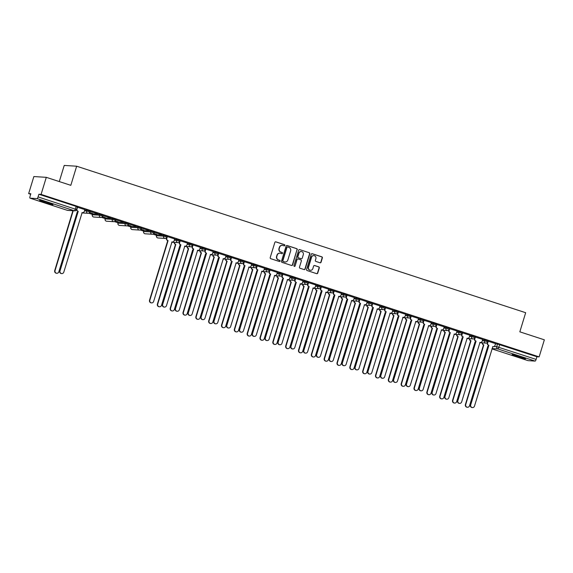 <?xml version="1.0" encoding="UTF-8"?>
<svg xmlns="http://www.w3.org/2000/svg" width="573" height="573" viewBox="0 0 573 573"><rect width="100%" height="100%" fill="white"/><g stroke="black" fill="none" stroke-linecap="round" stroke-linejoin="round"><path stroke-width="0.86" d="M284.867 245.43A0.616 0.594 93.6 0 0 284.487 244.657L275.907 241.856A0.881 0.845 93.6 0 0 274.839 242.436L270.205 257.585A0.881 0.845 93.6 0 0 270.757 258.688L279.338 261.489A0.616 0.594 93.6 0 0 280.082 261.087A0.616 0.594 93.6 0 0 279.696 260.314L278.585 259.949A2.822 2.715 93.6 0 1 276.831 256.41L277.217 255.15A2.822 2.715 93.6 0 1 280.62 253.302L281.73 253.66A0.616 0.594 93.6 0 0 282.475 253.259A0.616 0.594 93.6 0 0 282.095 252.485L280.985 252.12A2.822 2.715 93.6 0 1 279.223 248.589L279.61 247.321A2.822 2.715 93.6 0 1 283.012 245.473L284.122 245.838A0.616 0.594 93.6 0 0 284.867 245.43M284.144 245.838A0.616 0.594 93.6 0 0 284.237 244.642L275.656 241.842A0.881 0.845 93.6 0 0 275.577 241.82M279.359 261.496A0.616 0.594 93.6 0 0 279.452 260.292L278.585 259.949M281.751 253.667A0.616 0.594 93.6 0 0 281.844 252.471L280.985 252.12M167.137 236.234L163.842 235.159L156.787 234.772M154.302 232.044L151.007 230.969L143.952 230.582M141.467 227.853L138.179 226.779L131.117 226.399M128.631 223.671L125.344 222.596L118.289 222.209M115.803 219.48L112.509 218.406L105.453 218.026M102.968 215.298L99.673 214.223L92.618 213.836M48.218 202.656A7.005 0.466 -163 0 0 39.58 200.486A7.005 0.466 -163 0 0 44.343 202.412A7.005 0.466 -163 0 0 52.981 204.582A7.005 0.466 -163 0 0 48.218 202.656M520.771 356.829A7.005 0.466 -163 0 0 512.126 354.658A7.005 0.466 -163 0 0 516.889 356.585A7.005 0.466 -163 0 0 525.534 358.755A7.005 0.466 -163 0 0 520.771 356.829M319.999 262.771A0.881 0.845 93.6 0 0 321.066 262.19L322.363 257.943A0.881 0.845 93.6 0 0 321.811 256.833L312.285 253.724A0.881 0.845 93.6 0 0 311.218 254.305L306.591 269.453A0.881 0.845 93.6 0 0 307.135 270.556L316.668 273.665A0.881 0.845 93.6 0 0 317.729 273.092L319.297 267.956A0.881 0.845 93.6 0 0 318.753 266.853L314.67 265.521A0.881 0.845 93.6 0 0 313.61 266.101L312.829 268.644A2.356 2.263 93.6 0 1 310.523 270.291A2.356 2.263 93.6 0 1 308.51 267.233L311.554 257.263A2.356 2.263 93.6 0 1 313.868 255.615A2.356 2.263 93.6 0 1 315.881 258.674L315.372 260.335A0.881 0.845 93.6 0 0 315.924 261.438L319.999 262.771M37.052 198.595L30.011 198.151A1.798 0.487 -71.9 0 1 29.975 198.143A1.798 0.487 -71.9 0 1 30.04 196.403L30.849 193.746L28.65 193.61L33.864 176.548L46.298 177.336L70.816 185.33L76.66 166.213L525.677 312.708L519.833 331.831L544.35 339.825L539.136 356.886L41.084 194.397L38.885 194.254L38.069 196.911L76.56 209.568L77.369 206.91L76.152 206.416L75.335 209.073A1.798 0.487 -71.9 0 1 74.318 210.757L37.052 198.595A1.798 0.487 -71.9 0 0 38.069 196.911M46.298 177.336L41.084 194.397M297.251 249.749A0.881 0.845 93.6 0 0 296.699 248.639L287.166 245.531A0.881 0.845 93.6 0 0 286.106 246.111L281.472 261.259A0.881 0.845 93.6 0 0 282.023 262.362L291.55 265.471A0.881 0.845 93.6 0 0 292.617 264.898L297 249.735A0.881 0.845 93.6 0 0 296.449 248.625L286.923 245.516A0.881 0.845 93.6 0 0 286.844 245.495M299.729 249.627L309.255 252.736A0.881 0.845 93.6 0 1 309.807 253.846L305.173 268.995A0.881 0.845 93.6 0 1 304.113 269.568L300.03 268.243A0.881 0.845 93.6 0 1 299.478 267.133L301.362 260.994A0.881 0.845 93.6 0 0 300.811 259.884L298.103 259.003A0.881 0.845 93.6 0 0 297.036 259.583L295.081 265.979A0.616 0.594 93.6 0 1 294.479 266.409A0.616 0.594 93.6 0 1 293.956 265.607L298.662 250.208A0.881 0.845 93.6 0 1 299.729 249.627L309.255 252.736M495.452 343.893L497.522 344.022L496.712 346.679L536.12 359.407A1.798 0.487 108.1 0 1 535.096 361.09L528.062 360.646A1.798 0.487 108.1 0 1 528.027 360.639A1.798 0.487 108.1 0 1 527.998 360.625M28.65 193.61L30.691 194.276M88.765 213.22L92.375 214.402M101.593 217.411L105.21 218.585M114.428 221.593L118.045 222.775M127.263 225.783L130.88 226.958M140.099 229.966L143.716 231.148M152.934 234.156L156.544 235.338M165.762 238.339L166.442 238.561M59.291 181.569L64.226 165.425L76.66 166.213M539.136 356.886L536.93 356.75L536.12 359.407M84.854 209.625L77.283 207.204M90.104 211.423L97.761 213.815L90.119 211.387M89.646 212.576L92.439 213.392M92.411 213.478L89.703 212.497M102.939 215.606L110.596 218.005L102.947 215.577M102.481 216.766L105.274 217.575M105.246 217.668L102.538 216.687M115.775 219.796L123.431 222.195L115.782 219.76M115.316 220.949L118.11 221.765M118.081 221.851L115.374 220.87M128.61 223.979L136.259 226.378L128.617 223.95M128.151 225.139L130.945 225.955M130.916 226.041L128.202 225.06M141.445 228.169L149.095 230.568L141.452 228.133M140.979 229.329L143.773 230.138M143.751 230.231L141.037 229.243M154.273 232.359L161.93 234.751L154.287 232.323M153.815 233.512L156.608 234.328M156.579 234.414L153.872 233.433M174.693 238.934L167.115 236.513M187.529 243.124L179.951 240.696M200.364 247.314L192.786 244.886M213.192 251.497L205.621 249.069M226.027 255.687L218.456 253.259M231.549 257.47L230.991 259.275A1.798 1.726 93.6 0 0 232.115 261.524L214.023 321.152A2.07 1.984 93.6 0 0 215.785 323.831A2.07 1.984 93.6 0 0 217.804 322.384L236.148 262.842A1.798 1.726 93.6 0 0 238.318 261.66L238.934 259.877L231.291 257.449M244.377 261.653L243.826 263.458A1.798 1.726 93.6 0 0 244.95 265.714L226.858 325.342A2.07 1.984 93.6 0 0 228.613 328.021A2.07 1.984 93.6 0 0 230.64 326.574L248.983 267.025A1.798 1.726 93.6 0 0 251.146 265.851L251.769 264.067L244.119 261.632M257.213 265.843L256.661 267.648A1.798 1.726 93.6 0 0 257.786 269.897L239.686 329.525A2.07 1.984 93.6 0 0 241.448 332.204A2.07 1.984 93.6 0 0 243.475 330.757L261.811 271.215A1.798 1.726 93.6 0 0 263.981 270.033L264.597 268.25L256.955 265.822M270.048 270.026L269.496 271.838A1.798 1.726 93.6 0 0 270.614 274.087L252.521 333.715A2.07 1.984 93.6 0 0 254.283 336.394A2.07 1.984 93.6 0 0 256.31 334.947L274.646 275.398A1.798 1.726 93.6 0 0 276.816 274.223L277.432 272.44L269.79 270.005M282.883 274.216L282.331 276.021A1.798 1.726 93.6 0 0 283.449 278.27L265.356 337.898A2.07 1.984 93.6 0 0 267.118 340.577A2.07 1.984 93.6 0 0 269.138 339.137L287.481 279.588A1.798 1.726 93.6 0 0 289.651 278.414L290.267 276.623L282.625 274.195M295.718 278.406L295.159 280.211A1.798 1.726 93.6 0 0 296.284 282.46L278.192 342.088A2.07 1.984 93.6 0 0 279.953 344.767A2.07 1.984 93.6 0 0 281.973 343.32L300.316 283.778A1.798 1.726 93.6 0 0 302.487 282.596L303.103 280.813L295.46 278.385M308.546 282.589L307.995 284.394A1.798 1.726 93.6 0 0 309.119 286.65L291.027 346.271A2.07 1.984 93.6 0 0 292.789 348.957A2.07 1.984 93.6 0 0 294.809 347.51L313.152 287.961A1.798 1.726 93.6 0 0 315.322 286.786L315.938 285.003L308.288 282.568M328.701 289.186L321.124 286.758M341.537 293.369L333.959 290.941M354.365 297.559L346.794 295.131M367.2 301.742L359.629 299.321M380.035 305.932L372.457 303.504M385.55 307.715L384.999 309.52A1.798 1.726 93.6 0 0 386.123 311.769L368.024 371.397A2.07 1.984 93.6 0 0 369.786 374.076A2.07 1.984 93.6 0 0 371.813 372.629L390.149 313.087A1.798 1.726 93.6 0 0 392.319 311.905L392.935 310.122L385.292 307.694M398.385 311.898L397.834 313.703A1.798 1.726 93.6 0 0 398.951 315.959L380.859 375.587A2.07 1.984 93.6 0 0 382.621 378.266A2.07 1.984 93.6 0 0 384.648 376.819L402.984 317.27A1.798 1.726 93.6 0 0 405.154 316.095L405.77 314.312L398.128 311.877M411.221 316.088L410.669 317.893A1.798 1.726 93.6 0 0 411.786 320.142L393.694 379.77A2.07 1.984 93.6 0 0 395.456 382.449A2.07 1.984 93.6 0 0 397.476 381.009L415.819 321.46A1.798 1.726 93.6 0 0 417.989 320.286L418.605 318.495L410.963 316.067M424.056 320.271L423.497 322.083A1.798 1.726 93.6 0 0 424.622 324.332L406.529 383.96A2.07 1.984 93.6 0 0 408.291 386.639A2.07 1.984 93.6 0 0 410.311 385.192L428.654 325.65A1.798 1.726 93.6 0 0 430.824 324.468L431.44 322.685L423.798 320.25M436.884 324.461L436.332 326.266A1.798 1.726 93.6 0 0 437.457 328.522L419.364 388.143A2.07 1.984 93.6 0 0 421.126 390.822A2.07 1.984 93.6 0 0 423.146 389.382L441.489 329.833A1.798 1.726 93.6 0 0 443.66 328.658L444.276 326.868L436.626 324.44M449.719 328.651L449.168 330.456A1.798 1.726 93.6 0 0 450.292 332.705L432.192 392.333A2.07 1.984 93.6 0 0 433.954 395.012A2.07 1.984 93.6 0 0 435.981 393.565L454.317 334.023A1.798 1.726 93.6 0 0 456.488 332.841L457.104 331.058L449.461 328.63M462.554 332.834L462.003 334.639A1.798 1.726 93.6 0 0 463.12 336.895L445.028 396.523A2.07 1.984 93.6 0 0 446.79 399.202A2.07 1.984 93.6 0 0 448.817 397.755L467.153 338.206A1.798 1.726 93.6 0 0 469.323 337.031L469.939 335.248L462.296 332.813M482.702 339.431L475.132 337.003M495.538 343.614L487.967 341.186M482.624 339.703L484.686 339.832L484.4 340.777L487.766 341.837L488.053 340.899L484.686 339.832M469.788 335.52L471.858 335.649L471.565 336.587L474.931 337.655L475.218 336.709L471.858 335.649M456.953 331.33L459.023 331.459L458.737 332.404L462.096 333.465L462.382 332.526L459.023 331.459M444.118 327.14L446.188 327.276L445.901 328.214L449.261 329.282L449.554 328.336L446.188 327.276M431.283 322.957L433.353 323.086L433.066 324.031L436.433 325.092L436.719 324.146L433.353 323.086M418.455 318.767L420.518 318.896L420.231 319.841L423.597 320.901L423.884 319.963L420.518 318.896M405.62 314.584L407.69 314.713L407.396 315.659L410.762 316.719L411.049 315.773L407.69 314.713M392.784 310.394L394.854 310.523L394.568 311.468L397.927 312.529L398.214 311.59L394.854 310.523M379.949 306.204L382.019 306.34L381.733 307.278L385.092 308.346L385.385 307.4L382.019 306.34M367.114 302.021L369.184 302.15L368.897 303.096L372.264 304.156L372.55 303.21L369.184 302.15M354.286 297.831L356.349 297.967L356.062 298.905L359.429 299.966L359.715 299.027L356.349 297.967M341.451 293.648L343.521 293.777L343.227 294.723L346.593 295.783L346.88 294.837L343.521 293.777M328.616 289.458L330.685 289.587L330.392 290.532L333.758 291.593L334.045 290.654L330.685 289.587M315.78 285.268L317.85 285.404L317.564 286.342L320.923 287.41L321.217 286.464L317.85 285.404M302.945 281.085L305.015 281.214L304.729 282.16L308.095 283.22L308.381 282.274L305.015 281.214M290.117 276.895L292.18 277.031L291.893 277.969L295.26 279.037L295.546 278.091L292.18 277.031M277.282 272.712L279.352 272.841L279.058 273.787L282.425 274.847L282.711 273.901L279.352 272.841M264.447 268.522L266.517 268.651L266.223 269.596L269.589 270.657L269.876 269.718L266.517 268.651M251.611 264.332L253.681 264.468L253.395 265.406L256.754 266.474L257.048 265.528L253.681 264.468M238.776 260.149L240.846 260.278L240.56 261.224L243.926 262.284L244.213 261.338L240.846 260.278M225.948 255.959L228.011 256.095L227.725 257.033L231.091 258.101L231.377 257.155L228.011 256.095M213.113 251.776L215.183 251.905L214.889 252.851L218.256 253.911L218.542 252.965L215.183 251.905M200.278 247.586L202.348 247.715L202.054 248.661L205.421 249.721L205.707 248.782L202.348 247.715M187.443 243.403L189.513 243.532L189.226 244.47L192.585 245.538L192.879 244.592L189.513 243.532M174.607 239.213L176.677 239.342L176.391 240.288L179.75 241.348L180.044 240.409L176.677 239.342M84.775 209.904L86.838 210.033L86.552 210.979L89.918 212.039L90.205 211.093L86.838 210.033M536.93 356.75L497.522 344.022M38.885 194.254L76.152 206.416M269.382 271.122L269.174 271.817A1.798 1.726 -86.4 0 0 270.291 274.066L270.743 274.123M295.052 279.495L294.837 280.19A1.798 1.726 -86.4 0 0 295.962 282.439L296.406 282.503M436.225 325.55L436.01 326.245A1.798 1.726 -86.4 0 0 437.135 328.501L437.579 328.558M449.06 329.74L448.845 330.435A1.798 1.726 -86.4 0 0 449.963 332.684L450.414 332.748M282.245 245.344A2.822 2.715 93.6 0 0 279.359 247.307L279.61 247.321M280.734 252.106A2.822 2.715 93.6 0 1 278.972 248.567L279.359 247.307M279.853 253.173A2.822 2.715 93.6 0 0 276.967 255.135L277.217 255.15M278.342 259.934A2.822 2.715 93.6 0 1 276.58 256.396L276.967 255.135M291.628 265.492A0.881 0.845 93.6 0 0 292.366 264.876L297 249.735M287.696 246.999A0.616 0.594 93.6 0 0 286.951 247.407L282.89 260.701A0.616 0.594 93.6 0 0 283.27 261.474L284.444 261.861A2.822 2.715 93.6 0 0 287.854 260.006L290.633 250.917A2.822 2.715 93.6 0 0 288.871 247.386L287.696 246.999M287.431 246.977A0.616 0.594 93.6 0 0 286.701 247.393L286.951 247.407M284.967 261.968A2.822 2.715 93.6 0 1 284.194 261.84L283.026 261.46A0.616 0.594 93.6 0 1 282.639 260.686L286.701 247.393M304.184 269.589A0.881 0.845 93.6 0 0 304.929 268.973L309.556 253.832A0.881 0.845 93.6 0 0 309.005 252.722M297.781 258.967A0.881 0.845 93.6 0 0 296.793 259.569L295.081 265.979M294.357 266.388A0.616 0.594 93.6 0 0 294.837 265.965M303.31 254.62A2.356 2.263 93.6 0 0 301.298 251.554A2.356 2.263 93.6 0 0 298.991 253.209L297.917 256.718A0.881 0.845 93.6 0 0 298.461 257.829L301.169 258.709A0.881 0.845 93.6 0 0 302.236 258.129L303.31 254.62M301.176 251.554A2.356 2.263 93.6 0 0 298.741 253.194L298.991 253.209M301.248 258.731A0.881 0.845 93.6 0 1 300.918 258.695L298.218 257.807A0.881 0.845 93.6 0 1 297.666 256.704L298.741 253.194M313.746 255.608A2.356 2.263 93.6 0 0 311.311 257.248L311.554 257.263M310.394 270.284A2.356 2.263 93.6 0 1 308.26 267.219L311.311 257.248M316.747 273.686A0.881 0.845 93.6 0 0 317.485 273.07L319.054 267.942A0.881 0.845 93.6 0 0 318.502 266.832L314.427 265.507A0.881 0.845 93.6 0 0 314.348 265.485M320.078 262.792A0.881 0.845 93.6 0 0 320.816 262.176L322.112 257.929A0.881 0.845 93.6 0 0 321.56 256.819L312.034 253.71A0.881 0.845 93.6 0 0 311.956 253.689M72.635 210.699A1.798 1.726 93.6 0 0 73.136 210.964L55.044 270.592A2.07 1.984 93.6 0 0 56.806 273.271A2.07 1.984 93.6 0 0 58.826 271.824L77.169 212.282A1.798 1.726 93.6 0 0 77.584 212.361L77.255 212.339A1.798 1.726 -86.4 0 1 77.026 212.304M56.806 273.271L56.483 273.249A2.07 1.984 -86.4 0 1 54.722 270.571L72.814 210.943A1.798 1.726 -86.4 0 1 72.313 210.685M77.541 207.218L76.99 209.03A1.798 1.726 93.6 0 0 78.107 211.279L77.785 211.258A1.798 1.726 -86.4 0 1 76.581 209.482M78.236 211.322L60.015 270.907A2.07 1.984 93.6 0 0 61.777 273.586A2.07 1.984 93.6 0 0 63.796 272.139L82.14 212.597A1.798 1.726 93.6 0 0 82.548 212.676L82.226 212.655A1.798 1.726 -86.4 0 1 81.996 212.619M61.777 273.586L61.454 273.565A2.07 1.984 -86.4 0 1 59.692 270.886L77.907 211.301M82.548 212.676A1.798 1.726 93.6 0 0 84.31 211.416L84.861 209.611M174.636 242.408A1.798 1.726 93.6 0 0 175.804 244.463L157.711 304.091A2.07 1.984 93.6 0 0 159.473 306.77A2.07 1.984 93.6 0 0 161.5 305.323L179.836 245.774A1.798 1.726 93.6 0 0 180.259 245.853L179.922 245.838A1.798 1.726 -86.4 0 1 179.693 245.803M159.473 306.77L159.151 306.748A2.07 1.984 -86.4 0 1 157.389 304.07L175.481 244.442A1.798 1.726 -86.4 0 1 174.314 242.386M187.471 246.598A1.798 1.726 93.6 0 0 188.639 248.646L170.546 308.274A2.07 1.984 93.6 0 0 172.308 310.953A2.07 1.984 93.6 0 0 174.328 309.513L192.671 249.964A1.798 1.726 93.6 0 0 193.087 250.043M193.08 250.043L192.757 250.021A1.798 1.726 -86.4 0 1 192.528 249.993M172.308 310.953L171.986 310.931A2.07 1.984 -86.4 0 1 170.224 308.253L188.316 248.625A1.798 1.726 -86.4 0 1 187.149 246.576M200.306 250.781A1.798 1.726 93.6 0 0 201.474 252.836L183.381 312.464A2.07 1.984 93.6 0 0 185.143 315.143A2.07 1.984 93.6 0 0 187.163 313.696L205.506 254.154A1.798 1.726 93.6 0 0 205.922 254.233L205.592 254.211A1.798 1.726 -86.4 0 1 205.363 254.176M185.143 315.143L184.821 315.121A2.07 1.984 -86.4 0 1 183.059 312.443L201.152 252.815A1.798 1.726 -86.4 0 1 199.977 250.766M213.135 254.971A1.798 1.726 93.6 0 0 214.309 257.026L196.217 316.647A2.07 1.984 93.6 0 0 197.979 319.326A2.07 1.984 93.6 0 0 199.998 317.886L218.342 258.337A1.798 1.726 93.6 0 0 218.757 258.416L218.428 258.394A1.798 1.726 -86.4 0 1 218.191 258.366M197.979 319.326L197.649 319.311A2.07 1.984 -86.4 0 1 195.887 316.625L213.987 257.005A1.798 1.726 -86.4 0 1 212.812 254.949M225.97 259.161A1.798 1.726 93.6 0 0 227.144 261.209L209.045 320.837A2.07 1.984 93.6 0 0 210.807 323.516A2.07 1.984 93.6 0 0 212.834 322.069L231.17 262.527A1.798 1.726 93.6 0 0 231.592 262.606L231.263 262.584A1.798 1.726 -86.4 0 1 231.026 262.556M210.807 323.516L210.484 323.494A2.07 1.984 -86.4 0 1 208.722 320.816L226.815 261.188A1.798 1.726 -86.4 0 1 225.647 259.139M238.805 263.344A1.798 1.726 93.6 0 0 239.972 265.399L221.88 325.027A2.07 1.984 93.6 0 0 223.642 327.706A2.07 1.984 93.6 0 0 225.669 326.259L244.005 266.71A1.798 1.726 93.6 0 0 244.427 266.789L244.091 266.767A1.798 1.726 -86.4 0 1 243.862 266.739M223.642 327.706L223.32 327.684A2.07 1.984 -86.4 0 1 221.558 325.006L239.65 265.378A1.798 1.726 -86.4 0 1 238.483 263.322M251.64 267.534A1.798 1.726 93.6 0 0 252.808 269.582L234.715 329.21A2.07 1.984 93.6 0 0 236.477 331.889A2.07 1.984 93.6 0 0 238.497 330.442L256.84 270.9A1.798 1.726 93.6 0 0 257.256 270.979L256.926 270.957A1.798 1.726 -86.4 0 1 256.697 270.929M236.477 331.889L236.155 331.867A2.07 1.984 -86.4 0 1 234.393 329.189L252.485 269.561A1.798 1.726 -86.4 0 1 251.318 267.512M264.475 271.717A1.798 1.726 93.6 0 0 265.643 273.772L247.55 333.4A2.07 1.984 93.6 0 0 249.312 336.079A2.07 1.984 93.6 0 0 251.332 334.632L269.675 275.09A1.798 1.726 93.6 0 0 270.084 275.162A1.798 1.726 93.6 0 0 270.091 275.169M270.084 275.162L269.761 275.147A1.798 1.726 -86.4 0 1 269.532 275.112M249.312 336.079L248.99 336.057A2.07 1.984 -86.4 0 1 247.228 333.379L265.32 273.751A1.798 1.726 -86.4 0 1 264.146 271.695M277.303 275.907A1.798 1.726 93.6 0 0 278.478 277.955L260.386 337.583A2.07 1.984 93.6 0 0 262.148 340.262A2.07 1.984 93.6 0 0 264.167 338.822L282.51 279.273A1.798 1.726 93.6 0 0 282.926 279.352L282.596 279.33A1.798 1.726 -86.4 0 1 282.36 279.302M262.148 340.262L261.818 340.247A2.07 1.984 -86.4 0 1 260.056 337.561L278.156 277.941A1.798 1.726 -86.4 0 1 276.981 275.885M290.139 280.097A1.798 1.726 93.6 0 0 291.313 282.145L273.214 341.773A2.07 1.984 93.6 0 0 274.976 344.452A2.07 1.984 93.6 0 0 277.003 343.005L295.339 283.463A1.798 1.726 93.6 0 0 295.761 283.542M295.754 283.542L295.432 283.52A1.798 1.726 -86.4 0 1 295.195 283.485M274.976 344.452L274.653 344.43A2.07 1.984 -86.4 0 1 272.891 341.752L290.984 282.124A1.798 1.726 -86.4 0 1 289.816 280.075M302.974 284.28A1.798 1.726 93.6 0 0 304.141 286.335L286.049 345.956A2.07 1.984 93.6 0 0 287.811 348.642A2.07 1.984 93.6 0 0 289.838 347.195L308.174 287.646A1.798 1.726 93.6 0 0 308.596 287.725L308.26 287.703A1.798 1.726 -86.4 0 1 308.03 287.675M287.811 348.642L287.488 348.62A2.07 1.984 -86.4 0 1 285.726 345.942L303.819 286.314A1.798 1.726 -86.4 0 1 302.651 284.258M315.809 288.47A1.798 1.726 93.6 0 0 316.976 290.518L298.884 350.146A2.07 1.984 93.6 0 0 300.646 352.825A2.07 1.984 93.6 0 0 302.666 351.378L321.009 291.836A1.798 1.726 93.6 0 0 321.424 291.915L321.095 291.893A1.798 1.726 -86.4 0 1 320.866 291.865M300.646 352.825L300.324 352.803A2.07 1.984 -86.4 0 1 298.562 350.124L316.654 290.497A1.798 1.726 -86.4 0 1 315.487 288.448M328.644 292.653A1.798 1.726 93.6 0 0 329.812 294.708L311.719 354.336A2.07 1.984 93.6 0 0 313.481 357.015A2.07 1.984 93.6 0 0 315.501 355.568L333.844 296.019A1.798 1.726 93.6 0 0 334.252 296.098A1.798 1.726 93.6 0 0 334.26 296.105M334.252 296.098L333.93 296.083A1.798 1.726 -86.4 0 1 333.701 296.048M313.481 357.015L313.159 356.993A2.07 1.984 -86.4 0 1 311.397 354.315L329.489 294.687A1.798 1.726 -86.4 0 1 328.322 292.631M341.472 296.843A1.798 1.726 93.6 0 0 342.647 298.891L324.554 358.519A2.07 1.984 93.6 0 0 326.316 361.198A2.07 1.984 93.6 0 0 328.336 359.758L346.679 300.209A1.798 1.726 93.6 0 0 347.095 300.288L346.765 300.266A1.798 1.726 -86.4 0 1 346.536 300.238M326.316 361.198L325.987 361.183A2.07 1.984 -86.4 0 1 324.225 358.497L342.325 298.877A1.798 1.726 -86.4 0 1 341.15 296.821M167.38 236.534L166.822 238.339A1.798 1.726 93.6 0 0 167.946 240.588L167.624 240.567A1.798 1.726 -86.4 0 1 166.499 238.318L166.722 237.594M168.068 240.631L149.854 300.216A2.07 1.984 93.6 0 0 151.616 302.895A2.07 1.984 93.6 0 0 153.636 301.448L171.979 241.906A1.798 1.726 93.6 0 0 172.387 241.985L172.065 241.964A1.798 1.726 -86.4 0 1 171.836 241.935M151.616 302.895L151.293 302.873A2.07 1.984 -86.4 0 1 149.532 300.195L167.746 240.61M172.387 241.985A1.798 1.726 93.6 0 0 174.149 240.724L174.701 238.92M180.209 240.717L179.657 242.522A1.798 1.726 93.6 0 0 180.782 244.778L180.459 244.757A1.798 1.726 -86.4 0 1 179.335 242.508L179.557 241.777M180.903 244.814L162.689 304.406A2.07 1.984 93.6 0 0 164.444 307.085A2.07 1.984 93.6 0 0 166.471 305.638L184.814 246.089A1.798 1.726 93.6 0 0 185.222 246.168L184.9 246.146A1.798 1.726 -86.4 0 1 184.664 246.118M164.444 307.085L164.122 307.064A2.07 1.984 -86.4 0 1 162.36 304.385L180.581 244.8M185.222 246.168A1.798 1.726 93.6 0 0 186.977 244.915L187.536 243.11M193.044 244.907L192.492 246.712A1.798 1.726 93.6 0 0 193.617 248.961L193.287 248.94A1.798 1.726 -86.4 0 1 192.17 246.691L192.392 245.967M193.738 249.004L175.517 308.589A2.07 1.984 93.6 0 0 177.279 311.268A2.07 1.984 93.6 0 0 179.306 309.828L197.642 250.279A1.798 1.726 93.6 0 0 198.057 250.358L197.735 250.337A1.798 1.726 -86.4 0 1 197.499 250.308M177.279 311.268L176.957 311.246A2.07 1.984 -86.4 0 1 175.195 308.568L193.416 248.983M198.057 250.358A1.798 1.726 93.6 0 0 199.812 249.097L200.364 247.292M205.879 249.09L205.327 250.902A1.798 1.726 93.6 0 0 206.445 253.151L206.122 253.13A1.798 1.726 -86.4 0 1 205.005 250.881L205.227 250.15M206.574 253.194L188.352 312.779A2.07 1.984 93.6 0 0 190.114 315.458A2.07 1.984 93.6 0 0 192.141 314.011L210.477 254.469A1.798 1.726 93.6 0 0 210.885 254.548L210.563 254.527A1.798 1.726 -86.4 0 1 210.334 254.491M190.114 315.458L189.792 315.437A2.07 1.984 -86.4 0 1 188.03 312.758L206.244 253.173M210.885 254.548A1.798 1.726 93.6 0 0 212.647 253.287L213.199 251.483M218.714 253.28L218.163 255.085A1.798 1.726 93.6 0 0 219.28 257.341L218.958 257.32A1.798 1.726 -86.4 0 1 217.833 255.064L218.055 254.34M219.402 257.377L201.187 316.962A2.07 1.984 93.6 0 0 202.949 319.641A2.07 1.984 93.6 0 0 204.969 318.201L223.312 258.652A1.798 1.726 93.6 0 0 223.721 258.731L223.398 258.709A1.798 1.726 -86.4 0 1 223.169 258.681M202.949 319.641L202.627 319.627A2.07 1.984 -86.4 0 1 200.865 316.941L219.079 257.356M223.721 258.731A1.798 1.726 93.6 0 0 225.483 257.478L226.034 255.665M232.237 261.567L231.793 261.503A1.798 1.726 -86.4 0 1 230.668 259.254L230.89 258.53M236.556 262.921L236.234 262.9A1.798 1.726 -86.4 0 1 236.004 262.871M215.785 323.831L215.462 323.809A2.07 1.984 -86.4 0 1 213.7 321.131L231.915 261.546M245.072 265.75L244.628 265.693A1.798 1.726 -86.4 0 1 243.504 263.437L243.726 262.713M249.391 267.104L249.069 267.082A1.798 1.726 -86.4 0 1 248.832 267.054M228.613 328.021L228.29 328A2.07 1.984 -86.4 0 1 226.528 325.321L244.75 265.729M257.907 269.94L257.456 269.876A1.798 1.726 -86.4 0 1 256.339 267.627L256.561 266.903M262.226 271.294L261.904 271.273A1.798 1.726 -86.4 0 1 261.668 271.244M241.448 332.204L241.126 332.182A2.07 1.984 -86.4 0 1 239.364 329.504L257.585 269.919M275.061 275.477L274.732 275.463A1.798 1.726 -86.4 0 1 274.503 275.427M254.283 336.394L253.961 336.372A2.07 1.984 -86.4 0 1 252.199 333.694L270.413 274.109M283.571 278.313L283.126 278.256A1.798 1.726 -86.4 0 1 282.009 276L282.224 275.276M287.89 279.667L287.567 279.645A1.798 1.726 -86.4 0 1 287.338 279.617M267.118 340.577L266.796 340.563A2.07 1.984 -86.4 0 1 265.034 337.877L283.248 278.292M300.725 283.857L300.402 283.836A1.798 1.726 -86.4 0 1 300.173 283.8M279.953 344.767L279.631 344.745A2.07 1.984 -86.4 0 1 277.869 342.067L296.083 282.482M309.241 286.686L308.797 286.629A1.798 1.726 -86.4 0 1 307.672 284.373L307.894 283.649M313.56 288.04L313.238 288.018A1.798 1.726 -86.4 0 1 313.001 287.99M292.789 348.957L292.459 348.936A2.07 1.984 -86.4 0 1 290.697 346.257L308.919 286.665M321.381 286.779L320.83 288.584A1.798 1.726 93.6 0 0 321.954 290.833L321.625 290.812A1.798 1.726 -86.4 0 1 320.508 288.563L320.73 287.839M322.076 290.876L303.855 350.461A2.07 1.984 93.6 0 0 305.617 353.14A2.07 1.984 93.6 0 0 307.644 351.693L325.98 292.151A1.798 1.726 93.6 0 0 326.395 292.23L326.073 292.209A1.798 1.726 -86.4 0 1 325.836 292.18M305.617 353.14L305.294 353.118A2.07 1.984 -86.4 0 1 303.532 350.44L321.754 290.855M326.395 292.23A1.798 1.726 93.6 0 0 328.15 290.969L328.701 289.164M334.217 290.962L333.665 292.767A1.798 1.726 93.6 0 0 334.782 295.023L334.46 295.002A1.798 1.726 -86.4 0 1 333.343 292.753L333.565 292.022M334.911 295.059L316.69 354.651A2.07 1.984 93.6 0 0 318.452 357.33A2.07 1.984 93.6 0 0 320.479 355.883L338.815 296.334A1.798 1.726 93.6 0 0 339.23 296.413L338.901 296.399A1.798 1.726 -86.4 0 1 338.672 296.363M318.452 357.33L318.13 357.308A2.07 1.984 -86.4 0 1 316.368 354.63L334.582 295.045M339.23 296.413A1.798 1.726 93.6 0 0 340.985 295.159L341.537 293.355M347.052 295.152L346.5 296.957A1.798 1.726 93.6 0 0 347.618 299.206L347.295 299.192A1.798 1.726 -86.4 0 1 346.178 296.936L346.4 296.212M347.739 299.249L329.525 358.834A2.07 1.984 93.6 0 0 331.287 361.513A2.07 1.984 93.6 0 0 333.307 360.073L351.65 300.524A1.798 1.726 93.6 0 0 352.058 300.603L351.736 300.581A1.798 1.726 -86.4 0 1 351.507 300.553M331.287 361.513L330.965 361.499A2.07 1.984 -86.4 0 1 329.203 358.813L347.417 299.228M352.058 300.603A1.798 1.726 93.6 0 0 353.82 299.35L354.372 297.537M354.307 301.026A1.798 1.726 93.6 0 0 355.482 303.081L337.382 362.709A2.07 1.984 93.6 0 0 339.144 365.388A2.07 1.984 93.6 0 0 341.171 363.941L359.507 304.399A1.798 1.726 93.6 0 0 359.93 304.478L359.6 304.456A1.798 1.726 -86.4 0 1 359.364 304.421M339.144 365.388L338.822 365.366A2.07 1.984 -86.4 0 1 337.06 362.688L355.153 303.06A1.798 1.726 -86.4 0 1 353.985 301.011M359.887 299.335L359.328 301.147A1.798 1.726 93.6 0 0 360.453 303.396L360.131 303.375A1.798 1.726 -86.4 0 1 359.006 301.126L359.228 300.402M360.575 303.439L342.36 363.024A2.07 1.984 93.6 0 0 344.122 365.703A2.07 1.984 93.6 0 0 346.142 364.256L364.485 304.714A1.798 1.726 93.6 0 0 364.894 304.793L364.571 304.772A1.798 1.726 -86.4 0 1 364.342 304.736M344.122 365.703L343.8 365.681A2.07 1.984 -86.4 0 1 342.038 363.003L360.252 303.418M364.894 304.793A1.798 1.726 93.6 0 0 366.656 303.532L367.207 301.727M367.143 305.216A1.798 1.726 93.6 0 0 368.31 307.271L350.218 366.892A2.07 1.984 93.6 0 0 351.98 369.578A2.07 1.984 93.6 0 0 354.007 368.131L372.343 308.582A1.798 1.726 93.6 0 0 372.765 308.661L372.429 308.639A1.798 1.726 -86.4 0 1 372.199 308.611M351.98 369.578L351.657 369.556A2.07 1.984 -86.4 0 1 349.895 366.878L367.988 307.25A1.798 1.726 -86.4 0 1 366.82 305.194M372.715 303.525L372.164 305.33A1.798 1.726 93.6 0 0 373.288 307.586L372.966 307.565A1.798 1.726 -86.4 0 1 371.841 305.309L372.063 304.585M373.41 307.622L355.196 367.207A2.07 1.984 93.6 0 0 356.958 369.893A2.07 1.984 93.6 0 0 358.977 368.446L377.32 308.897A1.798 1.726 93.6 0 0 377.729 308.976L377.406 308.954A1.798 1.726 -86.4 0 1 377.177 308.926M356.958 369.893L356.628 369.872A2.07 1.984 -86.4 0 1 354.866 367.193L373.087 307.601M377.729 308.976A1.798 1.726 93.6 0 0 379.491 307.722L380.042 305.918M379.978 309.406A1.798 1.726 93.6 0 0 381.145 311.454L363.053 371.082A2.07 1.984 93.6 0 0 364.815 373.761A2.07 1.984 93.6 0 0 366.835 372.314L385.178 312.772A1.798 1.726 93.6 0 0 385.593 312.851L385.264 312.829A1.798 1.726 -86.4 0 1 385.035 312.801M364.815 373.761L364.492 373.739A2.07 1.984 -86.4 0 1 362.73 371.06L380.823 311.433A1.798 1.726 -86.4 0 1 379.655 309.384M386.245 311.812L385.794 311.748A1.798 1.726 -86.4 0 1 384.676 309.499L384.898 308.775M390.564 313.166L390.242 313.144A1.798 1.726 -86.4 0 1 390.005 313.116M369.786 374.076L369.463 374.054A2.07 1.984 -86.4 0 1 367.701 371.376L385.923 311.791M392.813 313.589A1.798 1.726 93.6 0 0 393.98 315.644L375.888 375.272A2.07 1.984 93.6 0 0 377.65 377.951A2.07 1.984 93.6 0 0 379.67 376.504L398.013 316.955A1.798 1.726 93.6 0 0 398.428 317.034L398.099 317.019A1.798 1.726 -86.4 0 1 397.87 316.984M377.65 377.951L377.328 377.929A2.07 1.984 -86.4 0 1 375.566 375.251L393.658 315.623A1.798 1.726 -86.4 0 1 392.491 313.567M399.08 315.995L398.629 315.938A1.798 1.726 -86.4 0 1 397.512 313.689L397.734 312.958M403.399 317.349L403.07 317.335A1.798 1.726 -86.4 0 1 402.84 317.299M382.621 378.266L382.298 378.244A2.07 1.984 -86.4 0 1 380.536 375.566L398.758 315.981M405.641 317.779A1.798 1.726 93.6 0 0 406.816 319.827L388.723 379.455A2.07 1.984 93.6 0 0 390.485 382.134A2.07 1.984 93.6 0 0 392.505 380.694L410.848 321.145A1.798 1.726 93.6 0 0 411.264 321.224L410.934 321.202A1.798 1.726 -86.4 0 1 410.705 321.174M390.485 382.134L390.156 382.112A2.07 1.984 -86.4 0 1 388.394 379.433L406.493 319.813A1.798 1.726 -86.4 0 1 405.319 317.757M411.908 320.185L411.464 320.128A1.798 1.726 -86.4 0 1 410.347 317.872L410.569 317.148M416.227 321.539L415.905 321.517A1.798 1.726 -86.4 0 1 415.676 321.489M395.456 382.449L395.134 382.427A2.07 1.984 -86.4 0 1 393.372 379.749L411.586 320.164M418.476 321.962A1.798 1.726 93.6 0 0 419.651 324.017L401.551 383.645A2.07 1.984 93.6 0 0 403.313 386.324A2.07 1.984 93.6 0 0 405.34 384.877L423.676 325.335A1.798 1.726 93.6 0 0 424.099 325.414L423.769 325.392A1.798 1.726 -86.4 0 1 423.533 325.357M403.313 386.324L402.991 386.302A2.07 1.984 -86.4 0 1 401.229 383.624L419.329 323.996A1.798 1.726 -86.4 0 1 418.154 321.947M424.743 324.375L424.299 324.311A1.798 1.726 -86.4 0 1 423.175 322.062L423.397 321.331M429.062 325.729L428.74 325.708A1.798 1.726 -86.4 0 1 428.511 325.672M408.291 386.639L407.969 386.617A2.07 1.984 -86.4 0 1 406.207 383.939L424.421 324.354M431.311 326.152A1.798 1.726 93.6 0 0 432.479 328.207L414.386 387.828A2.07 1.984 93.6 0 0 416.148 390.514A2.07 1.984 93.6 0 0 418.175 389.067L436.511 329.518A1.798 1.726 93.6 0 0 436.934 329.597M436.927 329.597L436.597 329.575A1.798 1.726 -86.4 0 1 436.368 329.547M416.148 390.514L415.826 390.492A2.07 1.984 -86.4 0 1 414.064 387.814L432.157 328.186A1.798 1.726 -86.4 0 1 430.989 326.13M441.898 329.912L441.575 329.89A1.798 1.726 -86.4 0 1 441.346 329.862M421.126 390.822L420.797 390.807A2.07 1.984 -86.4 0 1 419.035 388.122L437.256 328.537M444.147 330.342A1.798 1.726 93.6 0 0 445.314 332.39L427.222 392.018A2.07 1.984 93.6 0 0 428.984 394.697A2.07 1.984 93.6 0 0 431.003 393.25L449.347 333.708A1.798 1.726 93.6 0 0 449.762 333.787L449.433 333.765A1.798 1.726 -86.4 0 1 449.203 333.737M428.984 394.697L428.661 394.675A2.07 1.984 -86.4 0 1 426.899 391.996L444.992 332.369A1.798 1.726 -86.4 0 1 443.824 330.32M454.733 334.102L454.41 334.08A1.798 1.726 -86.4 0 1 454.174 334.052M433.954 395.012L433.632 394.99A2.07 1.984 -86.4 0 1 431.87 392.312L450.091 332.727M456.982 334.525A1.798 1.726 93.6 0 0 458.149 336.58L440.057 396.208A2.07 1.984 93.6 0 0 441.819 398.887A2.07 1.984 93.6 0 0 443.839 397.44L462.182 337.891A1.798 1.726 93.6 0 0 462.597 337.97L462.268 337.948A1.798 1.726 -86.4 0 1 462.039 337.92M441.819 398.887L441.497 398.865A2.07 1.984 -86.4 0 1 439.735 396.187L457.827 336.559A1.798 1.726 -86.4 0 1 456.66 334.503M463.249 336.931L462.798 336.874A1.798 1.726 -86.4 0 1 461.68 334.625L461.902 333.894M467.568 338.285L467.239 338.263A1.798 1.726 -86.4 0 1 467.009 338.235M446.79 399.202L446.467 399.18A2.07 1.984 -86.4 0 1 444.705 396.502L462.927 336.91M469.81 338.715A1.798 1.726 93.6 0 0 470.985 340.763L452.892 400.391A2.07 1.984 93.6 0 0 454.654 403.07A2.07 1.984 93.6 0 0 456.674 401.63L475.017 342.081A1.798 1.726 93.6 0 0 475.432 342.16M475.425 342.16L475.103 342.138A1.798 1.726 -86.4 0 1 474.874 342.11M454.654 403.07L454.325 403.048A2.07 1.984 -86.4 0 1 452.57 400.369L470.662 340.742A1.798 1.726 -86.4 0 1 469.488 338.693M475.389 337.024L474.838 338.829A1.798 1.726 93.6 0 0 475.955 341.078L475.633 341.057A1.798 1.726 -86.4 0 1 474.516 338.808L474.738 338.084M476.077 341.121L457.863 400.706A2.07 1.984 93.6 0 0 459.625 403.385A2.07 1.984 93.6 0 0 461.645 401.945L479.988 342.396A1.798 1.726 93.6 0 0 480.396 342.475L480.074 342.453A1.798 1.726 -86.4 0 1 479.845 342.425M459.625 403.385L459.302 403.363A2.07 1.984 -86.4 0 1 457.541 400.685L475.755 341.1M480.396 342.475A1.798 1.726 93.6 0 0 482.158 341.214L482.71 339.409M482.645 342.898A1.798 1.726 93.6 0 0 483.82 344.953L465.72 404.581A2.07 1.984 93.6 0 0 467.482 407.26A2.07 1.984 93.6 0 0 469.509 405.813L487.845 346.271A1.798 1.726 93.6 0 0 488.268 346.35L487.938 346.328A1.798 1.726 -86.4 0 1 487.702 346.293M467.482 407.26L467.16 407.238A2.07 1.984 -86.4 0 1 465.398 404.559L483.497 344.932A1.798 1.726 -86.4 0 1 482.323 342.876M488.225 341.207L487.673 343.019A1.798 1.726 93.6 0 0 488.79 345.268L488.468 345.247A1.798 1.726 -86.4 0 1 487.344 342.998L487.566 342.267M488.912 345.311L470.698 404.896A2.07 1.984 93.6 0 0 472.46 407.575A2.07 1.984 93.6 0 0 474.48 406.128L492.823 346.586A1.798 1.726 93.6 0 0 493.231 346.665L492.909 346.644A1.798 1.726 -86.4 0 1 492.68 346.608M472.46 407.575L472.138 407.553A2.07 1.984 -86.4 0 1 470.376 404.875L488.59 345.29M493.231 346.665A1.798 1.726 93.6 0 0 494.993 345.404L495.545 343.599M156.501 235.718L163.556 236.097L166.922 237.165L167.209 236.219M156.809 234.708L156.515 235.653A1.798 1.726 93.6 0 0 157.639 237.902A1.798 1.726 -86.4 0 0 158.048 237.981L165.088 238.432A1.798 1.726 -86.4 0 1 163.556 236.097L163.842 235.159M143.665 231.528L150.72 231.915L154.087 232.975L154.373 232.029M143.973 230.525L143.687 231.463A1.798 1.726 93.6 0 0 144.804 233.72A1.798 1.726 -86.4 0 0 145.22 233.798L152.253 234.242A1.798 1.726 -86.4 0 1 150.72 231.915L151.007 230.969M130.83 227.345L137.885 227.725L141.252 228.785L141.538 227.846M131.138 226.335L130.852 227.28A1.798 1.726 93.6 0 0 131.969 229.529A1.798 1.726 -86.4 0 0 132.384 229.608L139.418 230.052A1.798 1.726 -86.4 0 1 137.885 227.725L138.179 226.779M118.002 223.155L125.057 223.542L128.416 224.602L128.71 223.656M118.303 222.152L118.017 223.09A1.798 1.726 93.6 0 0 119.141 225.347A1.798 1.726 -86.4 0 0 119.549 225.425L126.583 225.869A1.798 1.726 -86.4 0 1 125.057 223.542L125.344 222.596M105.396 217.976L105.11 218.915L112.222 219.352L115.581 220.412L115.875 219.473M105.475 217.962L105.181 218.907A1.798 1.726 93.6 0 0 106.306 221.157A1.798 1.726 -86.4 0 0 106.714 221.235L113.755 221.679A1.798 1.726 -86.4 0 1 112.222 219.352L112.509 218.406M92.561 213.786L92.274 214.732L99.387 215.161L102.753 216.229L103.04 215.283M92.64 213.772L92.346 214.717A1.798 1.726 93.6 0 0 93.471 216.966A1.798 1.726 -86.4 0 0 93.879 217.045L100.92 217.496A1.798 1.726 -86.4 0 1 99.387 215.161L99.673 214.223M494.041 346.507L496.712 346.679A1.798 1.726 -86.4 0 0 497.83 348.928L492.078 348.57M528.027 360.639L491.985 348.878L528.062 360.646M535.096 361.09L497.83 348.928A1.798 0.487 -71.9 0 0 498.854 347.245L499.663 344.588M30.011 198.151L67.277 210.312L74.318 210.757A1.798 1.726 93.6 0 0 74.726 210.835A1.798 1.798 0 0 0 76.56 209.568M482.33 340.649L484.4 340.777A1.798 1.726 -86.4 0 0 485.933 343.105A1.798 1.798 0 0 0 487.766 341.837M469.502 336.458L471.565 336.587A1.798 1.726 -86.4 0 0 473.097 338.922A1.798 1.798 0 0 0 474.931 337.655M456.667 332.276L458.737 332.404A1.798 1.726 -86.4 0 0 460.262 334.732A1.798 1.798 0 0 0 462.096 333.465M443.831 328.085L445.901 328.214A1.798 1.726 -86.4 0 0 447.434 330.549A1.798 1.798 0 0 0 449.261 329.282M430.996 323.895L433.066 324.031A1.798 1.726 -86.4 0 0 434.599 326.359A1.798 1.798 0 0 0 436.433 325.092M418.161 319.713L420.231 319.841A1.798 1.726 -86.4 0 0 421.764 322.169A1.798 1.798 0 0 0 423.597 320.901M405.333 315.522L407.396 315.659A1.798 1.726 -86.4 0 0 408.929 317.986A1.798 1.798 0 0 0 410.762 316.719M392.498 311.34L394.568 311.468A1.798 1.726 -86.4 0 0 396.093 313.796A1.798 1.798 0 0 0 397.927 312.529M379.663 307.149L381.733 307.278A1.798 1.726 -86.4 0 0 383.265 309.613A1.798 1.798 0 0 0 385.092 308.346M366.827 302.959L368.897 303.096A1.798 1.726 -86.4 0 0 370.43 305.423A1.798 1.798 0 0 0 372.264 304.156M353.992 298.777L356.062 298.905A1.798 1.726 -86.4 0 0 357.595 301.24A1.798 1.798 0 0 0 359.429 299.966M341.157 294.586L343.227 294.723A1.798 1.726 -86.4 0 0 344.76 297.05A1.798 1.798 0 0 0 346.593 295.783M328.329 290.404L330.392 290.532A1.798 1.726 -86.4 0 0 331.925 292.86A1.798 1.798 0 0 0 333.758 291.593M315.494 286.214L317.564 286.342A1.798 1.726 -86.4 0 0 319.097 288.677A1.798 1.798 0 0 0 320.923 287.41M302.659 282.031L304.729 282.16A1.798 1.726 -86.4 0 0 306.261 284.487A1.798 1.798 0 0 0 308.095 283.22M289.823 277.841L291.893 277.969A1.798 1.726 -86.4 0 0 293.426 280.304A1.798 1.798 0 0 0 295.26 279.037M276.988 273.65L279.058 273.787A1.798 1.726 -86.4 0 0 280.591 276.114A1.798 1.798 0 0 0 282.425 274.847M264.16 269.468L266.223 269.596A1.798 1.726 -86.4 0 0 267.756 271.924A1.798 1.798 0 0 0 269.589 270.657M251.325 265.278L253.395 265.406A1.798 1.726 -86.4 0 0 254.928 267.741A1.798 1.798 0 0 0 256.754 266.474M238.49 261.095L240.56 261.224A1.798 1.726 -86.4 0 0 242.093 263.551A1.798 1.798 0 0 0 243.926 262.284M225.655 256.905L227.725 257.033A1.798 1.726 -86.4 0 0 229.257 259.368A1.798 1.798 0 0 0 231.091 258.101M212.819 252.714L214.889 252.851A1.798 1.726 -86.4 0 0 216.422 255.178A1.798 1.798 0 0 0 218.256 253.911M199.991 248.532L202.054 248.661A1.798 1.726 -86.4 0 0 203.587 250.988A1.798 1.798 0 0 0 205.421 249.721M187.156 244.342L189.226 244.47A1.798 1.726 -86.4 0 0 190.752 246.805A1.798 1.798 0 0 0 192.585 245.538M174.321 240.159L176.391 240.288A1.798 1.726 -86.4 0 0 177.924 242.615A1.798 1.798 0 0 0 179.75 241.348M84.482 210.843L86.552 210.979A1.798 1.726 -86.4 0 0 88.084 213.306A1.798 1.798 0 0 0 89.918 212.039M89.846 212.053A1.798 1.726 -86.4 0 1 88.084 213.306L81.903 212.912M102.674 216.236A1.798 1.726 -86.4 0 1 100.92 217.496A1.798 1.798 0 0 0 102.753 216.229M115.51 220.426A1.798 1.726 -86.4 0 1 113.755 221.679A1.798 1.798 0 0 0 115.581 220.412M128.345 224.609A1.798 1.726 -86.4 0 1 126.583 225.869A1.798 1.798 0 0 0 128.416 224.602M141.18 228.799A1.798 1.726 -86.4 0 1 139.418 230.052A1.798 1.798 0 0 0 141.252 228.785M154.015 232.989A1.798 1.726 -86.4 0 1 152.253 234.242A1.798 1.798 0 0 0 154.087 232.975M166.843 237.172A1.798 1.726 -86.4 0 1 165.088 238.432A1.798 1.798 0 0 0 166.922 237.165M179.678 241.362A1.798 1.726 -86.4 0 1 177.924 242.615L171.742 242.229M192.514 245.545A1.798 1.726 -86.4 0 1 190.752 246.805L184.578 246.411M205.349 249.735A1.798 1.726 -86.4 0 1 203.587 250.988L197.413 250.602M218.184 253.925A1.798 1.726 -86.4 0 1 216.422 255.178L210.248 254.784M231.012 258.108A1.798 1.726 -86.4 0 1 229.257 259.368L223.076 258.975M243.847 262.298A1.798 1.726 -86.4 0 1 242.093 263.551L235.911 263.165M256.683 266.481A1.798 1.726 -86.4 0 1 254.928 267.741L248.746 267.347M269.518 270.671A1.798 1.726 -86.4 0 1 267.756 271.924L261.582 271.538M282.353 274.861A1.798 1.726 -86.4 0 1 280.591 276.114L274.417 275.72M295.188 279.044A1.798 1.726 -86.4 0 1 293.426 280.304L287.245 279.911M308.016 283.234A1.798 1.726 -86.4 0 1 306.261 284.487L300.08 284.101M320.851 287.417A1.798 1.726 -86.4 0 1 319.097 288.677L312.915 288.283M333.687 291.607A1.798 1.726 -86.4 0 1 331.925 292.86L325.751 292.474M346.522 295.79A1.798 1.726 -86.4 0 1 344.76 297.05L338.586 296.656M359.357 299.98A1.798 1.726 -86.4 0 1 357.595 301.24L351.414 300.846M372.185 304.17A1.798 1.726 -86.4 0 1 370.43 305.423L364.249 305.029M385.02 308.353A1.798 1.726 -86.4 0 1 383.265 309.613L377.084 309.219M397.855 312.543A1.798 1.726 -86.4 0 1 396.093 313.796L389.919 313.41M410.691 316.726A1.798 1.726 -86.4 0 1 408.929 317.986L402.755 317.592M423.526 320.916A1.798 1.726 -86.4 0 1 421.764 322.169L415.583 321.782M436.354 325.106A1.798 1.726 -86.4 0 1 434.599 326.359L428.418 325.965M449.189 329.289A1.798 1.726 -86.4 0 1 447.434 330.549L441.253 330.155M462.024 333.479A1.798 1.726 -86.4 0 1 460.262 334.732L454.088 334.346M474.859 337.662A1.798 1.726 -86.4 0 1 473.097 338.922L466.923 338.528M487.695 341.852A1.798 1.726 -86.4 0 1 485.933 343.105L479.751 342.718M29.975 198.143L67.249 210.305A1.798 1.798 0 0 0 67.693 210.391A1.798 1.726 93.6 0 1 67.277 210.312A1.798 0.487 108.1 0 1 67.249 210.305A1.798 0.487 108.1 0 1 67.213 210.291M156.737 234.722L156.443 235.668A1.798 1.798 0 0 0 158.048 237.981M143.902 230.532L143.608 231.478A1.798 1.798 0 0 0 145.22 233.798M131.067 226.349L130.78 227.288A1.798 1.798 0 0 0 132.384 229.608M118.231 222.159L117.945 223.105A1.798 1.798 0 0 0 119.549 225.425M92.274 214.732A1.798 1.798 0 0 0 93.879 217.045M105.11 218.915A1.798 1.798 0 0 0 106.714 221.235M67.693 210.391L74.726 210.835"/></g></svg>
